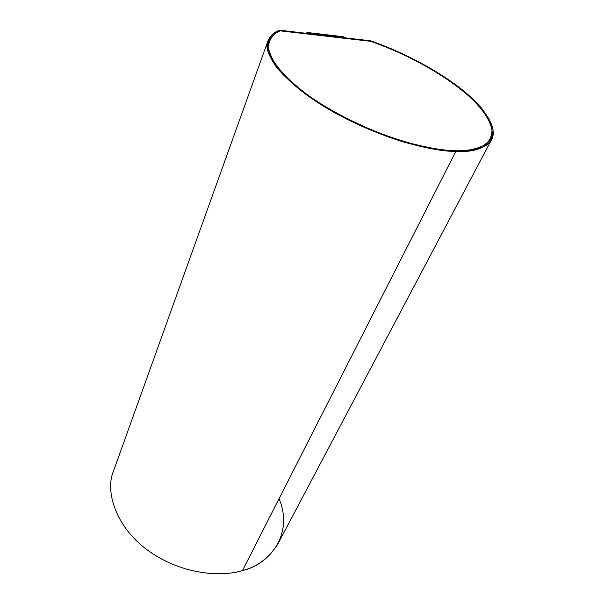 <?xml version="1.0" encoding="UTF-8"?>
<svg xmlns="http://www.w3.org/2000/svg" width="604" height="604" viewBox="0 0 604 604"><rect width="100%" height="100%" fill="white"/><g stroke="black" fill="none" stroke-linecap="round" stroke-linejoin="round"><path stroke-width="0.91" d="M280.467 30.812C275.114 32.737 271.385 36.149 269.263 41.049C262.793 53.227 284.62 84.047 334.02 111.748C383.261 139.177 432.381 150.683 454.963 150.751C472.222 151.68 484.061 147.746 490.478 138.95C497.417 126.991 481.773 104.009 453.898 83.971C426.054 63.881 393.921 49.354 370.75 41.283L280.445 30.872L370.75 41.283C401.985 51.748 454.125 77.81 480.112 107.406C486.439 115.44 490.388 122.786 491.95 129.46C492.056 135.53 490.018 140.46 485.835 144.243C477.938 148.931 467.647 151.098 454.963 150.751C442.317 150.472 425.178 147.353 403.548 141.404C373.816 132.427 336.919 115.462 308.803 95.817C295.786 86.025 285.526 76.708 278.021 67.882C272.261 59.66 269.059 52.586 268.41 46.667C269.308 38.807 273.325 33.522 280.467 30.812M269.263 41.064C271.385 36.187 275.107 32.79 280.445 30.872L370.728 41.336C393.899 49.407 426.031 63.933 453.868 84.024C481.743 104.062 497.386 127.044 490.448 139.003C497.379 127.029 481.735 104.047 453.861 84.016C426.024 63.926 393.891 49.407 370.728 41.336L280.445 30.872C275.107 32.79 271.385 36.187 269.263 41.064M268.055 40.634L113.454 471.196C104.802 491.226 115.719 528.198 149.958 551.875C184.092 575.28 222.612 576.933 242.483 570.538L455.786 151.491C433 151.43 383.419 139.856 333.627 112.14C283.654 84.16 261.509 52.956 268.055 40.634C270.23 35.613 274.065 32.133 279.569 30.2L370.35 40.762C393.763 48.894 426.288 63.563 454.502 83.896C482.762 104.175 498.632 127.459 491.596 139.562C485.118 148.433 473.181 152.412 455.786 151.491L242.483 570.538C257.312 566.884 269.18 557.892 278.097 543.57L491.596 139.562M455.786 151.491C468.606 151.831 478.995 149.618 486.96 144.869C491.173 141.026 493.211 136.028 493.075 129.875C491.467 123.118 487.443 115.674 481.011 107.55C454.616 77.591 401.879 51.295 370.35 40.762L279.569 30.2C272.306 32.91 268.176 38.218 267.187 46.13C267.791 52.103 270.985 59.245 276.76 67.565C284.318 76.489 294.677 85.919 307.829 95.84C336.262 115.749 373.649 132.948 403.759 142.038C425.661 148.063 443.004 151.211 455.786 151.491M279.078 498.647C294.307 535.106 268.38 565.019 242.483 570.538C222.604 576.941 184.061 575.28 149.92 551.852C115.681 528.145 104.794 491.165 113.469 471.15M344.371 37.742L343.185 36.693L306.93 32.45L308.1 33.522L306.93 32.45L306.583 33.341L306.93 32.45L343.185 36.693L344.371 37.742"/></g></svg>
